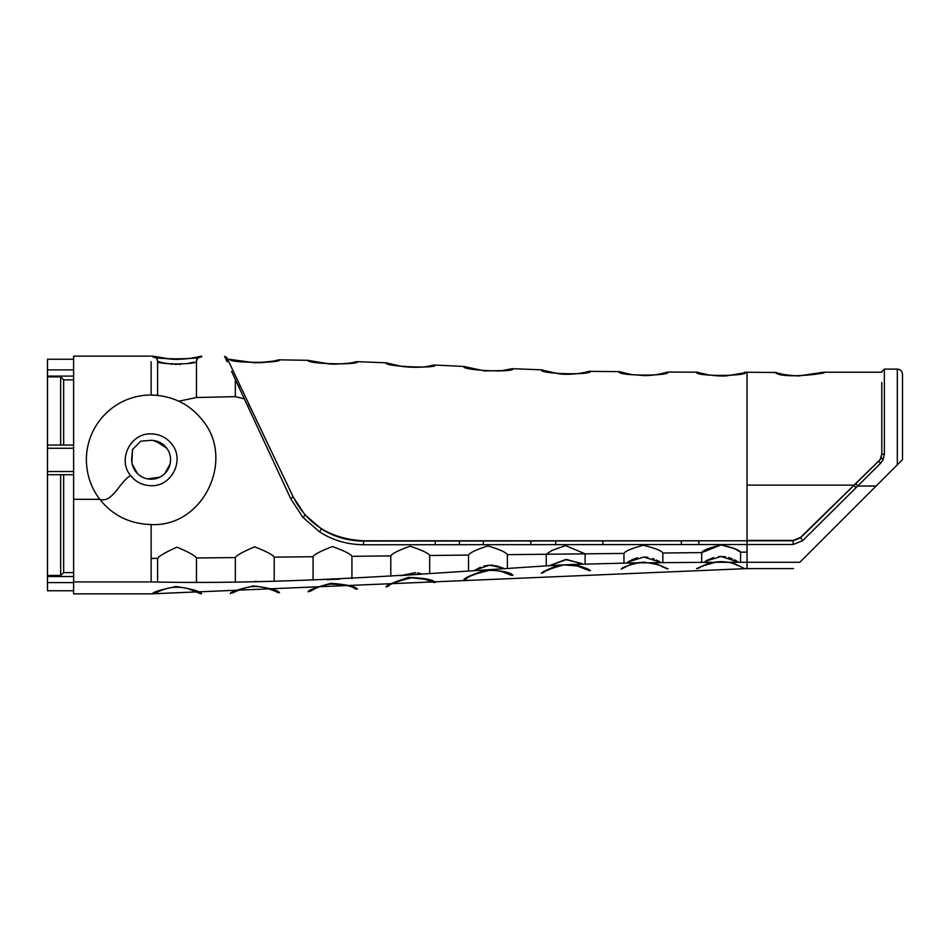 <?xml version="1.0" encoding="UTF-8"?>
<svg xmlns="http://www.w3.org/2000/svg" width="950" height="950" viewBox="0 0 950 950"><rect width="100%" height="100%" fill="white"/><g stroke="black" fill="none" stroke-linecap="round" stroke-linejoin="round"><path stroke-width="1.43" d="M164.813 473.587L164.873 473.527C158.436 478.408 158.436 478.408 164.873 473.527L170.121 463.909L166.464 471.734M159.778 442.379L161.369 443.27M163.008 444.398L161.643 443.436M142.381 477.137L139.187 475.107M132.679 465.868L131.848 462.163M170.477 461.712L170.572 459.788C169.468 467.792 169.468 467.792 170.572 459.788A19.427 19.427 0 0 0 151.133 440.349L153.069 440.444L151.133 440.349C159.149 441.453 159.149 441.453 151.133 440.349L149.447 440.42L151.133 440.349A19.427 19.427 0 0 0 149.447 440.42L140.79 441.18L132.537 449.433L131.765 458.209M166.666 448.115L164.873 446.049C169.765 452.485 169.765 452.485 164.873 446.049C158.436 441.156 158.436 441.156 164.873 446.049L166.179 447.474M149.209 479.121L151.133 479.216C143.129 478.111 143.129 478.111 151.133 479.216A19.427 19.427 0 0 0 170.572 459.788C169.468 451.772 169.468 451.772 170.572 459.788L170.133 463.873M137.334 473.468L137.394 473.527C132.513 467.079 132.513 467.079 137.394 473.527L132.715 465.987M153.52 440.503L164.421 445.598M169.551 453.589L170.098 455.537M166.773 471.331L166.072 472.221M155.313 478.764L160.004 477.078L147.856 478.942M139.614 475.428L138.676 474.691M131.907 462.579L132.537 449.433M163.091 444.457L161.357 443.258M170.525 458.411L170.311 456.606M166.713 448.174L155.598 440.871M131.777 458.09L131.706 459.788L131.777 458.09A19.427 19.427 0 0 0 131.706 459.788C132.81 467.792 132.81 467.792 131.706 459.788A19.427 19.427 0 0 0 151.133 479.216C159.149 478.111 159.149 478.111 151.133 479.216M132.169 464.004L137.394 473.527C143.842 478.408 143.842 478.408 137.394 473.527M138.522 474.572L139.674 475.475M162.521 475.534L164.504 473.884M164.873 473.527C169.765 467.079 169.765 467.079 164.873 473.527M696.825 568.504L710.79 562.305L747.044 562.281L747.044 568.599L151.133 593.857L73.613 593.857L73.613 356.143L151.133 356.143M86.367 459.788C86.403 424.009 115.508 394.903 151.133 395.01C172.484 395.723 189.477 403.999 202.124 419.829C235.683 459.016 203.561 527.298 151.133 524.554C129.651 523.842 112.539 515.434 99.821 499.308C91.093 487.968 86.616 474.786 86.367 459.788M512.941 575.379L510.34 574.928A5.178 5.166 -65.3 0 0 512.941 575.379C511.029 572.458 502.087 570.653 486.091 569.964C471.224 575.011 463.826 578.289 463.897 579.785M435.278 582.504L432.701 582.101A5.178 5.166 -66.2 0 0 435.278 582.504C433.366 579.702 424.412 578.004 408.405 577.398C393.514 582.326 386.08 585.509 386.104 586.934M308.133 591.755C308.263 590.235 315.887 587.421 330.992 583.288C346.881 584.571 355.692 586.518 357.426 589.119L357.117 588.964M309.047 591.209L308.228 591.696M279.502 592.705L277.103 592.194A5.178 5.178 -64.2 0 0 279.502 592.705C277.911 590.188 269.254 587.931 253.543 585.936C238.26 589.404 230.494 591.945 230.244 593.572M231.456 592.895L230.363 593.501M201.661 593.774L199.31 593.227A5.178 5.178 -63.3 0 0 201.661 593.774C200.141 591.28 191.567 588.857 175.928 586.53C160.586 589.712 152.76 592.147 152.451 593.845M153.781 593.121L152.594 593.762M240.528 386.828A2.589 1.758 154.6 0 0 240.409 386.258L249.66 405.757A2.589 1.259 154.6 0 1 249.731 406.054L293.134 496.85L304.879 514.722L321.064 528.651C333.533 536.738 347.688 540.894 363.517 541.096L747.044 540.788L747.044 562.281L799.852 562.281C791.504 570.629 791.504 570.629 799.852 562.281L897.322 464.823L897.322 369.099L884.367 369.099L884.367 454.088L883.061 459.788L880.543 463.327L802.596 540.752L793.167 544.492L363.541 544.766C347.094 544.54 332.429 540.229 319.532 531.81L302.884 517.358L290.807 498.821L231.562 371.379M731.512 562.281L743.316 567.993A5.178 5.178 -62.2 0 0 745.726 568.587M696.576 568.658L698.986 568.053A5.178 5.178 62 0 1 698.962 568.064L700.293 567.364M653.541 562.626L668.04 568.848A5.178 5.178 -62.6 0 1 665.606 568.266L665.606 568.266C662.34 565.487 654.633 563.481 642.509 562.234C622.393 565.464 621.466 570.059 621.336 569.074A5.178 5.178 60.8 0 1 621.359 569.062L621.359 569.062A5.178 5.178 60.8 0 1 621.336 569.062L633.686 562.887L710.79 562.305M541.464 573.23C541.286 572.434 546.986 569.715 558.576 565.084L574.049 564.442C584.131 567.388 589.606 569.454 590.461 570.641L590.437 570.629M151.133 524.554L151.133 581.934C151.133 597.74 151.133 597.74 151.133 581.934C287.054 584.891 422.798 573.859 558.576 565.084M158.543 361.617L157.617 361.332L157.617 395.331L151.133 395.01L151.133 361.736M897.322 369.099C900.469 369.407 902.191 371.141 902.5 374.288L902.5 459.634L897.322 464.823M747.044 459.788L747.044 372.21L747.044 540.431L793.167 540.431L800.494 537.474L880.211 459.562M276.854 462.816L293.123 496.66C307.004 524.293 330.457 539.006 363.494 540.788L793.167 540.788L800.494 537.831L880.068 459.788L881.778 454.254L881.778 382.506M823.365 372.246L798.523 375.974C787.301 375.238 780.009 374.157 776.661 372.697L776.661 372.697A5.178 4.964 106.1 0 0 775.224 372.519L745.75 372.21C748.624 376.259 694.747 376.687 696.54 372.174L668.052 372.079C670.961 376.164 617.108 376.164 618.866 371.628L588.905 371.343A5.178 5.178 -105.4 0 1 588.905 371.343L588.905 371.343A5.178 5.178 -105.4 0 1 588.917 371.343M822.498 372.519C833.613 372.447 782.301 379.786 775.224 372.519M821.061 372.697A5.178 4.964 -106.1 0 1 821.073 372.697L822.427 372.543M244.245 398.834L235.339 396.649L244.245 398.834M235.339 379.572L235.339 396.649L196.472 397.504L178.778 401.209L196.472 397.504L196.472 361.368A5.178 5.178 -104 0 1 199.215 356.796M193.954 362.104L187.672 363.529M180.571 364.361L179.182 364.42M177.139 364.456L175.18 364.432M172.817 364.301L163.329 362.888M162.426 362.674L159.149 361.796M151.133 558.446L157.617 558.374C158.971 556.106 165.407 552.366 176.914 547.153C188.587 552.069 195.106 555.667 196.472 557.971L196.472 581.899M235.339 581.685L235.339 557.555C236.657 555.239 243.105 551.677 254.683 546.856C266.38 551.416 272.887 554.847 274.206 557.139C272.887 554.847 266.38 551.416 254.659 546.856C243.105 551.677 236.657 555.251 235.339 557.555L196.472 557.971C195.106 555.667 188.587 552.069 176.914 547.153C165.407 552.354 158.971 556.094 157.617 558.374L157.617 581.934M313.072 580.165L313.072 556.724C314.343 554.408 320.791 551.012 332.405 546.547C344.149 550.763 350.657 554.016 351.928 556.32C350.657 554.016 344.149 550.763 332.417 546.547C320.791 551.012 314.343 554.396 313.072 556.724L274.206 557.139L274.206 581.163M254.838 581.412L256.797 581.447M390.794 576.27L390.794 555.904C392.029 553.577 398.478 550.359 410.139 546.226C421.919 550.109 428.426 553.197 429.661 555.489C428.426 553.209 421.931 550.121 410.174 546.226C398.489 550.347 392.029 553.565 390.794 555.904L351.928 556.32L351.928 578.562M326.931 579.666L339.589 579.144L326.931 579.666M468.528 570.677L468.528 555.073C469.728 552.758 476.176 549.706 487.872 545.906C499.676 549.468 506.184 552.378 507.383 554.669C506.172 552.378 499.664 549.456 487.861 545.906C476.176 549.706 469.728 552.758 468.528 555.073L429.661 555.489L429.661 573.551M422.311 574.085L400.615 575.617L415.518 572.636M417.466 572.874L420.992 573.669M546.25 565.666L546.25 554.254L585.117 553.838L565.594 545.585L552.021 550.43L546.25 554.254L507.383 554.669L507.383 567.946M495.294 565.523L503.5 568.207L489.44 565.155L474.774 570.214L480.581 567.233M483.823 566.105L489.345 565.167M490.948 565.119L493.204 565.238M623.972 563.065L623.972 553.423C625.136 551.143 631.584 548.411 643.34 545.253C655.179 548.197 661.675 550.774 662.839 553.007C661.675 550.774 655.168 548.186 643.328 545.253C631.584 548.423 625.124 551.143 623.972 553.423L585.117 553.838L585.117 564.051M582.861 564.134L566.782 559.503L549.896 565.487L565.642 559.55L581.697 563.492M701.706 562.317L701.706 552.603L721.074 544.92L734.813 548.756L740.572 552.188C739.409 549.991 732.913 547.568 721.097 544.92C709.306 547.77 702.846 550.335 701.706 552.603L662.839 553.007L662.839 562.531M661.057 562.543L643.874 557.021L627.534 562.21M628.947 561.379L632.795 559.455M633.353 559.217L637.569 557.804M645.074 557.044L647.959 557.329M652.709 558.517L654.253 559.087M656.474 560.061L659.347 561.557M747.044 552.116L740.572 552.188L740.572 562.281M738.815 562.281L721.181 556.462L705.209 561.296M706.717 560.452L713.652 557.543M718.438 556.605L720.254 556.474M722.879 556.51L725.752 556.854M728.686 557.531L732.058 558.742M734.231 559.728L737.093 561.248M154.28 356.618L154.886 356.761A5.178 5.178 104.1 0 1 157.617 361.332L157.617 361.332C156.703 364.776 197.683 364.681 196.472 361.368C197.351 358.245 198.645 356.571 200.391 356.345A5.178 5.178 -104 0 1 200.402 356.333L200.402 356.333A5.178 5.178 -104 0 1 201.673 356.179L201.673 356.179C204.262 359.551 150.623 359.801 152.439 356.143L152.784 356.238M278.967 359.967L279.454 359.836C282.114 363.316 228.416 363.137 230.185 359.397L227.157 359.373M590.389 371.153C593.382 375.25 539.576 374.3 541.251 369.811L512.786 368.707C515.755 372.697 461.997 370.666 463.6 366.451L435.088 365.049C437.962 368.814 384.228 366.712 385.843 362.781L357.295 361.665C360.026 365.204 306.292 364.064 307.99 360.323L307.99 360.323A5.178 5.178 105.8 0 1 309.296 360.513L316.314 362.235L333.355 364.218C346.904 363.589 354.314 362.817 355.573 361.891L355.941 361.808A5.178 5.178 -103 0 1 357.295 361.677L355.941 361.808A5.178 5.178 -103 0 0 355.918 361.808M151.133 485.688C171.796 486.733 185.096 459.693 171.653 443.959C166.381 437.428 159.541 434.067 151.133 433.877C130.482 432.832 117.183 459.871 130.613 475.594C135.886 482.137 142.738 485.497 151.133 485.688M238.082 385.51A2.589 1.758 154.6 0 1 240.409 386.258L226.908 357.723L224.58 356.25L227.157 361.843M201.198 356.298L200.011 356.44C199.429 356.844 181.747 360.442 170.347 359.029L153.698 356.309A5.178 5.178 104.1 0 0 153.698 356.298A5.178 5.178 104.1 0 0 152.439 356.143L153.686 356.298M73.613 359.254L47.5 359.254L47.5 369.883L73.613 369.883M73.613 448.258L47.5 448.258L47.5 471.521L73.613 471.521M73.613 582.623L47.5 582.623L47.5 590.746L73.613 590.746M47.5 582.623L47.5 576.543L73.613 576.543M73.613 572.612L63.65 572.612L60.657 575.451L47.5 575.451L47.5 576.543M47.5 575.451L47.5 471.521M47.5 448.258L47.5 369.883M902.5 459.634L902.5 379.525L902.5 459.634L899.923 462.211M63.65 572.612L63.65 474.727M60.657 575.451L60.657 474.727M73.613 379.858L63.65 379.858L60.657 376.889L47.5 376.889M63.65 445.051L63.65 379.858M60.657 445.051L60.657 376.889M880.068 459.788L880.982 458.102L883.369 459.099M230.304 359.421L232.703 360.062M744.349 372.649L745.75 372.21L744.254 372.436A5.178 5.178 -106.7 0 1 744.254 372.436L744.254 372.436A5.178 5.178 -106.7 0 1 745.75 372.21M667.553 372.234L666.556 372.281A5.178 5.178 -106.4 0 1 666.556 372.281L666.188 372.388C666.045 372.353 657.851 375.321 644.955 375.654L631.014 374.478L620.338 371.866A5.178 5.178 107.3 0 0 618.866 371.628L620.35 371.866M541.334 369.835L542.355 370.191M463.671 366.474L466.224 367.317M510.922 369.182L512.774 368.707L511.326 368.861A5.178 5.178 -103.8 0 1 511.349 368.849L501.849 370.631L484.595 370.916L464.966 366.7A5.178 5.178 108.2 0 0 463.6 366.451L464.978 366.7M355.419 362.116L357.295 361.677M574.049 564.442L633.686 562.887M876.114 486.032L857.767 486.032L855.926 483.514M855.974 487.789L854.121 485.129L747.044 485.129M154.826 593.275A5.178 5.178 63.2 0 1 154.791 593.287L152.428 593.857M310.46 591.102A5.178 5.166 61.1 0 1 310.436 591.114L308.097 591.779M310.519 591.066L310.436 591.114C312.027 590.888 315.067 586.922 329.983 584.131C343.389 584.393 351.702 585.901 354.944 588.679L354.944 588.679A5.178 5.178 -65.7 0 0 357.426 589.119L354.92 588.668M388.419 586.162L388.36 586.197A5.178 5.166 58.7 0 1 388.36 586.197L388.36 586.197A5.178 5.166 58.7 0 1 388.336 586.221L388.503 586.114C389.132 584.25 396.779 581.471 411.457 577.814L424.65 579.215L432.701 582.101M467.887 577.161L466.224 578.977A5.178 5.166 57.6 0 1 466.177 579.001L466.177 579.001A5.178 5.166 57.6 0 1 466.153 579.013L463.826 579.821M543.863 572.458L543.816 572.494A5.178 5.166 58.7 0 1 543.816 572.494L543.816 572.494A5.178 5.166 58.7 0 1 543.792 572.506L541.417 573.266M545.585 570.641L543.78 572.518C544.789 570.796 551.499 568.254 563.884 564.894L577.268 565.974L587.955 570.107A5.178 5.166 -63.6 0 0 590.461 570.641L587.979 570.119M699.01 568.041A5.178 5.178 62 0 1 698.986 568.053L699.663 567.684M231.491 359.563L231.491 359.563A5.178 5.178 104.8 0 0 230.185 359.397L254.838 362.805C270.857 361.617 278.623 360.679 278.136 359.991A5.178 5.178 -103.9 0 1 278.136 359.991L278.136 359.991A5.178 5.178 -103.9 0 1 279.454 359.836L278.136 359.991C280.001 359.48 271.094 362.164 259.303 362.734L240.469 361.511L231.491 359.563M698.036 372.4L698.024 372.4A5.178 5.178 106.8 0 0 696.54 372.174L708.653 374.906C717.416 376.081 723.781 376.343 727.724 375.678L742.888 373.065M542.688 370.072L542.688 370.072A5.178 5.178 108.1 0 0 542.688 370.061A5.178 5.178 108.1 0 0 541.251 369.811L557.65 373.576C570.428 375.808 587.005 372.21 588.561 371.438L587.539 371.937M511.302 368.861A5.178 5.178 -103.8 0 1 511.326 368.861L509.972 369.396M387.173 363.019L387.161 363.019A5.178 5.178 107.3 0 0 387.161 363.007A5.178 5.178 107.3 0 0 385.843 362.781L402.206 366.474C424.603 368.933 431.3 365.144 433.331 365.251L433.675 365.18A5.178 5.178 -102.8 0 1 433.687 365.18L433.687 365.18A5.178 5.178 -102.8 0 1 433.699 365.18L432.381 365.667M73.613 499.308L99.821 499.308C112.587 503.476 119.854 481.234 130.613 475.594M73.613 581.934L151.133 581.934M73.613 376.105L47.5 376.105M878.738 461.356L880.543 463.327M293.123 496.66L290.807 498.821M363.494 540.788L363.541 544.766M793.167 540.431L793.167 544.492M800.494 537.474L802.596 540.752M276.747 462.591L249.66 405.757A2.589 1.259 154.6 0 0 247.344 405.508M304.879 514.722A2.589 0.986 138.6 0 1 302.884 517.358M321.064 528.651A2.589 0.914 122.6 0 1 319.532 531.81M435.195 541.013L435.231 544.694M459.444 540.989L459.468 544.671M884.367 454.088L881.778 454.254L880.982 458.102M483.301 540.954L483.324 544.647M530.872 540.883L530.884 544.587M555.714 540.859L555.726 544.552M602.906 540.823L602.906 544.516M681.328 540.799L681.328 544.492M698.903 540.788L698.903 544.492M881.778 372.21L823.472 372.21M156.204 592.598L155.242 593.061M154.909 593.227L154.791 593.287C153.211 594.225 163.436 588.097 174.289 587.314C180.761 587.148 185.642 587.717 188.908 589.024L199.31 593.227M233.831 592.361L233.023 592.764M346.536 585.556L345.361 585.236M341.596 584.416L339.067 584.048M334.424 583.822L331.894 583.929M326.693 584.701L325.838 584.891M321.979 585.984L320.055 586.649M409.581 577.992L412.122 577.766M416.824 577.826L419.853 578.17M510.387 574.952L504.058 572.446C501.089 571.057 496.102 570.38 489.096 570.392C475.285 573.753 467.685 576.591 466.308 578.918L466.129 579.037M497.669 570.831L494.428 570.428M490.2 570.332L486.875 570.617M482.79 571.413L481.971 571.627M555.18 566.948L553.375 567.625M548.661 569.786L548.055 570.095M664.002 567.459L661.663 566.366M657.364 564.633L655.821 564.11M652.887 563.267L650.809 562.816M645.584 562.234L642.39 562.234M639.682 562.471L638.293 562.661M638.056 562.697L634.101 563.587M626.857 566.271L625.302 566.996M622.523 568.409L621.822 568.801M621.419 569.014L623.224 567.257M668.076 568.872L665.641 568.29M698.962 568.064C698.867 567.091 705.019 565.013 717.416 561.83C732.201 561.355 733.495 564.193 738.791 565.784L743.28 567.981M741.772 567.197L739.349 566.046M735.086 564.276L733.566 563.742M729.279 562.531L728.591 562.376M727.949 562.258L726.679 562.044M723.33 561.699L720.041 561.664M717.725 561.794L716.609 561.925M715.896 562.008L713.533 562.436M711.669 562.875L708.688 563.778M704.639 565.333L702.905 566.093M276.913 360.466L278.017 360.014M665.19 372.923L666.556 372.281M435.088 365.049L433.58 365.204M354.683 362.271L355.834 361.831M793.535 568.599L747.044 568.599M73.613 445.051L47.5 445.051M73.613 474.727L47.5 474.727M279.454 359.836L307.99 360.323L330.149 364.088M226.931 357.794L227.157 358.863M884.367 369.099L881.778 371.688M157.617 361.332L157.237 359.385L154.886 356.761M153.817 356.333L156.037 356.867M159.232 357.532L160.894 357.841M162.201 358.055L163.341 358.233M165.739 358.566L167.366 358.756M167.782 358.803L169.266 358.934M169.729 358.981L171.202 359.088M172.069 359.136L174.848 359.254M177.199 359.278L182.756 359.1M184.834 358.946L185.808 358.863M191.686 358.114L196.08 357.319M197.541 357.01L199.417 356.571M156.667 591.66L154.791 593.287M234.412 591.363L230.209 593.584M232.56 593.002C230.589 593.833 246.596 585.639 255.55 586.589C263.471 585.841 278.196 592.432 277.103 592.194M312.229 589.428L310.401 591.126M388.36 586.197L386.044 586.969M390.082 584.428L388.312 586.233M776.661 372.697L774.25 372.21M778.525 373.219L780.734 373.777M543.804 370.429L544.409 370.607M561.141 373.979L563.148 374.134M580.688 373.184L584.298 372.483M586.209 372.044L587.136 371.806M483.526 370.809L485.581 371.011M497.776 371.046L498.738 370.963M504.782 370.203L506.469 369.906M508.784 369.443L509.426 369.301M427.286 366.391L428.782 366.154M349.351 363.09L351.262 362.758M353.353 362.366L354.065 362.211"/></g></svg>
